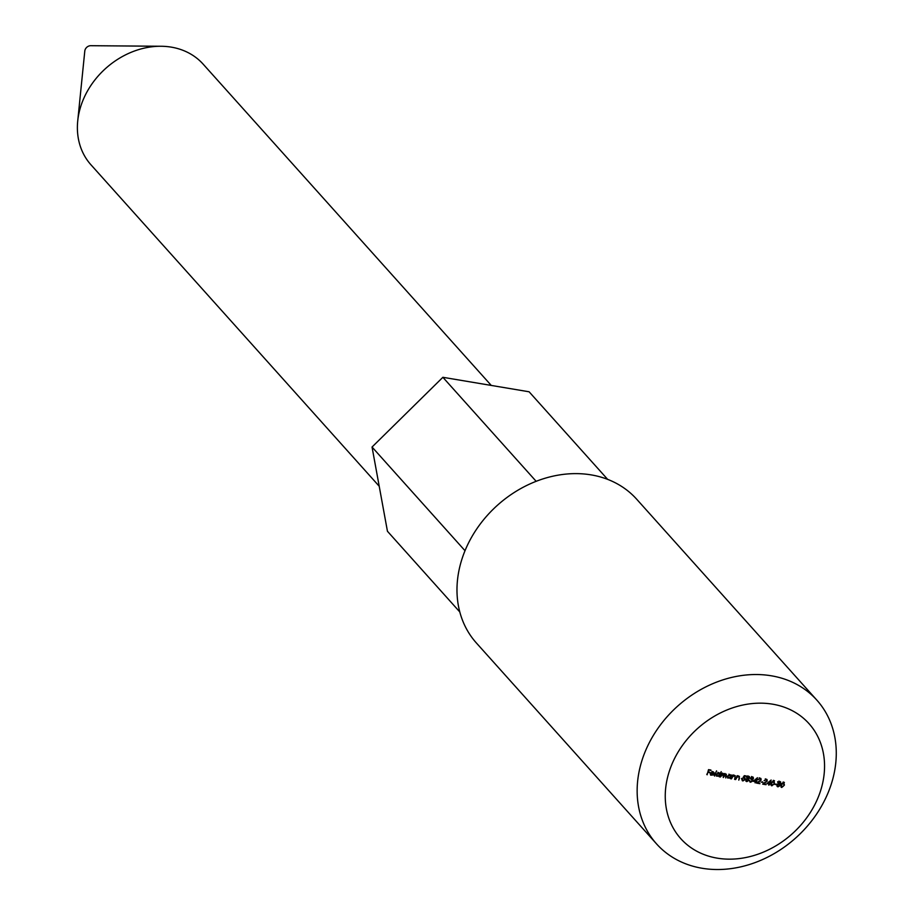 <?xml version="1.0" encoding="UTF-8"?>
<svg xmlns="http://www.w3.org/2000/svg" width="914" height="914" viewBox="0 0 914 914"><rect width="100%" height="100%" fill="white"/><g stroke="black" fill="none" stroke-linecap="round" stroke-linejoin="round"><path stroke-width="1.37" d="M717.182 858.143A86.133 70.789 138.1 0 0 819.584 793.706A86.133 70.789 138.1 0 0 772.616 704.18A86.133 70.789 138.1 0 0 670.225 768.605A86.133 70.789 138.1 0 0 717.182 858.143M771.359 675.8A107.658 88.487 -41.9 0 1 816.865 700.147A107.658 88.487 -41.9 0 1 816.248 814.58A107.658 88.487 -41.9 0 1 702.066 868.254A107.658 88.487 -41.9 0 1 656.56 843.908A107.658 88.487 -41.9 0 1 657.177 729.463A107.658 88.487 -41.9 0 1 771.359 675.8M491.264 385.434L203.182 64.186A75.359 61.935 138.1 0 0 161.047 46.26A75.359 61.935 138.1 0 0 81.734 103.522A75.359 61.935 138.1 0 0 77.724 120.968A75.359 61.935 138.1 0 0 90.977 164.817L379.207 486.237M161.047 46.26L90.749 45.7A5.381 4.421 138.1 0 0 85.082 49.79A5.381 4.421 138.1 0 0 84.796 51.035L77.724 120.968M816.865 700.147L636.704 499.238A107.658 88.487 138.1 0 0 591.187 474.892A107.658 88.487 138.1 0 0 477.005 528.555A107.658 88.487 138.1 0 0 476.388 642.988L656.56 843.908M779.928 781.504L780.853 783.058L779.768 784.006L780.236 785.526L777.963 786.851L776.866 785L778.34 783.766L778.008 782.567L780.659 781.893M777.437 785.971L777.963 786.851L777.071 786.428M778.1 783.504L778.008 782.567M769.234 783.995L766.892 783.606L771.13 780.03L770.239 784.166L768.811 785.172L768.64 783.344M752.53 776.9L753.49 778.465L752.542 779.414L752.885 780.899L750.588 782.247L749.48 780.476L750.782 781.733L752.428 780.864L751.297 779.528L753.045 778.385L752.348 777.426L750.588 777.963L752.53 776.9L753.296 777.311M753.045 778.385L751.891 776.923M752.176 779.014L752.919 779.939L752.096 779.025L752.062 779.985M750.086 781.367L750.588 782.247L749.754 781.836M749.457 780.647L750.782 781.733M752.428 780.864L751.297 779.528M748.76 776.272L749.697 777.825L748.612 778.774L749.08 780.282L746.807 781.619L745.698 779.768L747.184 778.534L746.852 777.334L749.491 776.66M745.47 779.836L746.807 781.619L745.915 781.184M746.944 778.271L746.852 777.334M725.842 774.352L726.47 775.929L725.739 777.94L725.647 774.386L723.271 777.528L723.168 773.975L720.358 777.037L721.694 773.313L721.911 774.032L723.408 773.53L724.231 774.626L726.47 774.249M723.408 773.53L724.231 774.626L723.42 773.53M725.259 773.701L726.082 774.615L725.27 773.975M722.78 773.278L723.591 774.192L722.78 773.552M716.827 775.723L716.222 774.352L718.804 772.753L719.981 773.792L721.226 771.644L719.341 776.866L719.135 776.146L716.485 776.123M718.804 772.753L719.981 773.792L719.158 772.856M707.128 774.809L708.51 769.645L710.921 770.045L708.773 770.239L708.201 771.804L709.984 772.661L708.019 772.33L706.785 774.432M710.898 774.729L710.384 773.393L712.909 771.77L714.097 772.741L714.028 774.101L710.795 773.564L711.618 775.152L713.548 774.866L710.612 775.175M710.155 773.907L711.618 775.152M712.909 771.77L714.097 772.741L713.331 771.884M714.657 776.077L716.542 770.856L714.325 775.7M727.91 777.586L727.304 776.215L729.886 774.615L731.074 775.62L731.771 775.003L730.435 778.728L730.217 778.008L727.578 777.985M729.886 774.615L731.074 775.62L730.275 774.729M734.628 775.415L735.29 777.528L734.605 779.425L735.05 776.751L734.376 775.86L732.799 776.637L731.44 778.899L732.777 775.175L732.982 775.917L735.279 775.758M735.05 776.751L733.988 775.426M738.798 776.123L739.472 778.225L738.786 780.133L739.232 777.448L738.558 776.557L736.981 777.346L735.621 779.596L736.958 775.883L737.164 776.626L739.46 776.454M739.232 777.448L738.169 776.123M744.327 777.528L745.276 779.459L742.911 780.956L741.917 779.276L743.116 780.442L744.841 779.368L744.053 778.043L742.876 778.122L744.293 775.655L746.327 775.997L744.453 776.237L743.71 777.528L745.093 777.917M742.488 780.076L742.911 780.956L742.168 780.579M742.362 779.345L743.116 780.442M744.841 779.368L743.368 777.266M755.547 781.699L753.205 781.31L757.455 777.723L756.564 781.87L755.124 782.875L754.964 781.047M760.265 778.202L761.213 779.962L757.832 782.772L759.945 783.686L756.586 783.115L760.756 779.928L760.06 778.717L758.049 779.631L760.265 778.202L761.019 778.579M760.756 779.928L759.603 778.214M762.893 782.384L760.996 782.064L762.893 782.384L762.31 781.733M766.343 779.219L767.292 780.99L763.91 783.801L766.023 784.703L762.664 784.143L766.835 780.956L766.138 779.745L764.127 780.647L766.343 779.219L767.097 779.596M766.835 780.956L765.681 779.242M771.473 784.92L771.176 782.875L773.792 780.476L774.535 783.435L771.873 785.823L771.153 785.446M773.792 780.476L774.512 780.853M776.569 784.68L774.672 784.361L776.569 784.68L775.986 784.029M781.356 786.588L781.059 784.532L783.675 782.133L784.418 785.103L781.744 787.491L781.036 787.103M783.675 782.133L784.395 782.51M607.639 479.359L529.103 391.786L442.879 377.299L372.044 447.037L387.445 531.263L459.788 611.946M536.152 481.312L442.879 377.299M465.009 550.719L372.044 447.037M710.144 769.919L710.726 770.571M709.39 772.01L709.984 772.661M713.286 771.827L713.206 773.187M713.514 773.53L714.028 774.101M712.931 772.661L711.949 771.313M711.012 773.107L713.754 773.575L712.771 772.227L710.715 772.776M712.337 771.747L713.754 773.575M719.501 773.244L716.656 774.432L717.581 776.157L719.569 774.935L718.221 772.741M718.747 774.021L717.833 772.307M716.05 774.855L717.581 776.157M725.202 774.935L724.825 773.473M722.688 774.649L722.346 773.061M730.594 775.083L727.75 776.294L728.664 778.02L730.652 776.797L729.303 774.604M729.829 775.883L728.915 774.169M727.133 776.717L728.664 778.02M734.228 775.837L733.565 774.946M738.409 776.534L737.747 775.643M745.55 775.872L746.132 776.523M744.556 777.586L744.556 778.191M741.54 778.431L742.305 779.528M744.019 778.454L743.231 777.129M747.789 777.86L748.258 779.368M745.321 778.945L746.178 780.179M745.824 779.505L747.001 781.093L748.623 780.225L746.818 778.008M746.475 776.5L747.161 777.506M748.44 776.82L747.732 775.872M749.251 777.734L748.555 776.786L747.286 777.414L747.983 778.42L749.251 777.734L748.109 776.283M746.978 777.071L747.983 778.42M748.623 780.225L747.801 778.945L746.144 779.859L747.001 781.093M751.605 779.95L750.474 778.614M752.233 777.471L751.525 776.512M755.798 781.013L756.564 781.87M755.41 781.127L755.992 781.778M754.267 780.933L755.741 781.184L756.529 778.968L753.993 780.625M760.471 778.248L760.459 778.842M759.351 783.035L759.945 783.686M759.934 779.014L759.237 777.803M766.549 779.265L766.538 779.859M765.441 784.052L766.023 784.703M766.012 780.042L765.315 778.831M769.474 783.309L770.239 784.166M769.085 783.424L769.668 784.075M767.943 783.229L769.417 783.481L770.216 781.264L767.669 782.921M773.987 780.522L774.044 781.184M773.301 780.362L774.124 781.276L771.622 782.944L772.067 785.309L773.45 784.612L774.089 783.367L773.175 780.499M770.753 784.121L772.067 785.309M778.945 783.092L779.414 784.612M776.477 784.178L777.346 785.412M776.98 784.738L778.157 786.326L779.791 785.457L777.985 783.252M777.631 781.733L778.328 782.738M779.596 782.053L778.888 781.104M780.419 782.967L779.711 782.018L778.442 782.647L779.139 783.652L780.419 782.967L779.265 781.527M778.134 782.304L779.139 783.652M779.791 785.457L778.968 784.178L777.3 785.092L778.157 786.326M783.869 782.178L783.915 782.841M783.184 782.03L784.006 782.944L781.504 784.612L781.95 786.965L783.321 786.269L783.972 785.023L783.058 782.156M780.625 785.777L781.95 786.965M713.514 772.627L712.692 771.713M719.375 773.587L718.553 772.673M730.457 775.449L729.635 774.535M734.89 776.112L734.079 775.198M739.072 776.809L738.261 775.895M742.545 780.133L741.722 779.219M744.716 778.362L743.893 777.448M749.126 777.049L748.303 776.135M747.458 778.145L746.635 777.231M748.429 779.265L747.618 778.351M750.131 781.413L749.309 780.499M752.268 779.973L751.457 779.059M752.908 777.7L752.085 776.786M760.597 778.991L759.774 778.088M766.675 780.019L765.852 779.105M780.282 782.293L779.459 781.379M778.614 783.378L777.791 782.464M779.596 784.509L778.774 783.595M777.448 785.983L776.626 785.069"/></g></svg>
